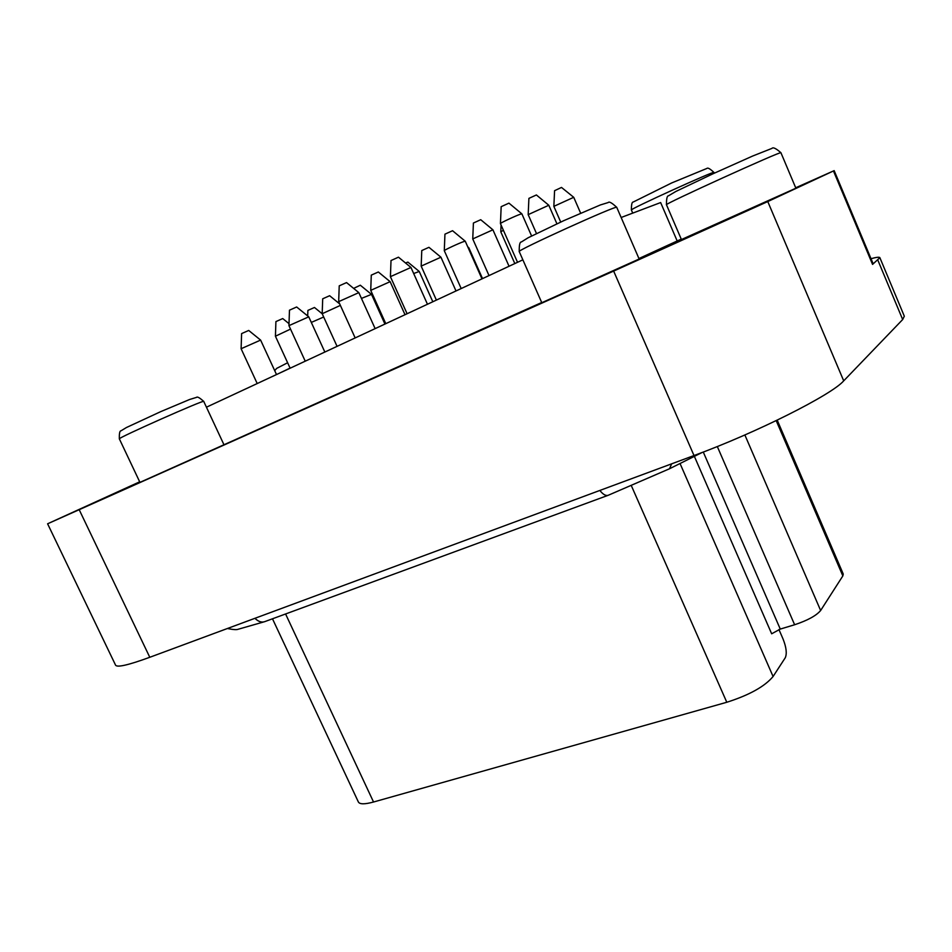 <?xml version="1.0" encoding="UTF-8"?>
<svg xmlns="http://www.w3.org/2000/svg" width="952" height="952" viewBox="0 0 952 952"><rect width="100%" height="100%" fill="white"/><g stroke="black" fill="none" stroke-linecap="round" stroke-linejoin="round"><path stroke-width="1.43" d="M272.486 618.788L358.404 802.036C359.773 804.392 364.818 804.38 373.541 802.012L726.793 702.267C749.355 695.067 764.777 686.475 773.083 676.503L785.269 657.749C787.078 653.607 786.34 647.348 783.056 639.006L778.938 629.522M777.213 420.141L843.246 574.032L842.841 575.912L820.636 610.506C816.292 615.67 807.617 620.43 794.622 624.75L780.271 629.082L771.667 633.794L694.365 456.353M139.682 481.819L47.6 523.79L115.597 665.198C117.179 667.673 128.579 665.032 149.785 657.285L694.008 455.544C756.364 432.732 831.703 394.842 843.71 380.848L902.674 319.539L904.317 316.207L879.874 257.683C879.446 256.873 876.494 257.207 871.009 258.682M666.471 204.751L681.43 239.547L795.884 188.21L780.938 152.748C783.556 149.809 661.628 205.239 666.471 204.751C666.424 198.742 667.09 195.767 668.471 195.826L675.837 191.471L712.917 173.811L752.604 156.057L771.953 148.393C773.06 146.977 776.058 148.429 780.938 152.748M47.6 523.79L613.647 271.082L767.776 201.562L834.166 170.634L795.693 187.782M638.935 258.539L681.251 239.107M519.233 251.59L541.795 302.724L639.149 259.015L616.753 207.369C618.8 204.085 515.103 251.114 519.233 251.59C519.114 245.069 519.816 241.867 521.339 241.998L528.134 237.762L563.762 220.662L600.355 204.954L608.233 202.538C609.149 201.277 611.993 202.883 616.753 207.369M223.887 444.584L203.74 401.423C205.894 398.793 116.358 438.515 119.357 438.872L139.944 482.367L541.7 302.51M677.169 240.939L660.64 202.562L621.144 217.496M833.464 170.979L872.556 264.406L873.103 263.704L834.166 170.634M872.556 264.406L879.874 257.683M206.441 407.194L522.862 259.825M472.751 238.928L492.91 229.801L480.724 219.71L473.406 223.03L472.751 238.952L489.019 275.58M421.177 266.108L440.931 257.207L428.947 247.318L421.772 250.554L421.177 266.12L436.397 300.094M370.733 290.36L390.13 281.673L378.337 271.986L371.28 275.14L370.733 290.384L385.786 323.656M339.721 303.95L329.63 295.715L322.704 298.797L322.181 313.72L337.067 346.349M340.376 305.402L322.181 313.72M289.003 323.656L282.732 318.563L275.913 321.597L275.425 336.223L290.134 368.21M290.527 329.106L275.425 336.211M556.92 223.791L548.792 205.251L536.392 194.958L528.907 198.373L528.182 214.652L536.476 233.514M548.792 205.251L528.182 214.64M500.443 223.577C499.943 223.113 516.662 215.307 520.851 214.057L521.851 213.843L508.939 203.133L501.168 206.679L500.443 223.601L517.531 262.3M444.286 250.673C443.81 250.233 459.685 242.855 464.076 241.475L465.242 241.213L452.557 230.717L444.941 234.168L444.286 250.673L461.185 288.539M390.415 276.675L410.943 267.452L398.471 257.183L391.01 260.539L390.415 276.687L407.099 313.732M338.674 301.641L358.821 292.633L346.552 282.589L339.221 285.85L338.674 301.653L355.167 337.924M288.944 325.643L308.757 316.826L296.655 306.984L289.467 310.185L288.944 325.655L305.235 361.177M241.106 348.729L260.61 340.09L248.698 330.451L241.606 333.593L241.106 348.741L257.207 383.549M580.637 213.153L573.735 197.314L561.501 187.437L554.576 190.686L553.85 206.358L560.716 222.054M573.723 197.302L553.85 206.358M503.382 230.253L500.788 231.824L514.818 263.561M467.753 246.842L468.777 247.687L468.17 247.794M413.668 273.522L419.237 271.475L407.884 262.121L405.516 262.978M361.439 298.404L371.506 294.382L360.32 285.219L353.632 288.385M322.216 313.791L314.469 307.484L307.889 310.411L307.698 315.969M323.68 317.016L311.316 322.419M776.201 420.629L842.841 575.912M744.869 434.969L820.636 610.506M613.647 271.082L694.008 455.544M767.776 201.562L843.71 380.848M877.875 260.205L902.674 319.539M79.254 509.82L149.785 657.285M632.735 213.105L631.402 210.011C628.082 209.892 715.666 170.039 713.964 172.455L714.274 173.181M278.591 373.589L290.086 368.091M717.308 446.524L794.622 624.75M285.576 613.969L373.541 802.012M631.533 486.103L726.793 702.267M680.037 463.505L773.083 676.503M703.278 452.045L780.271 629.082M254.934 618.312C258.301 621.608 261.55 622.715 264.704 621.656L608.221 495.278L669.553 468.741L671.636 463.838M599.843 490.447C603.009 494.457 605.793 496.063 608.221 495.278M631.402 210.011C631.366 204.644 631.949 201.991 633.151 202.062L671.696 182.939L706.931 168.421C707.764 167.457 710.109 168.801 713.964 172.455M119.357 438.872C119.178 433.481 119.726 430.792 121.011 430.816L126.402 427.543L160.71 411.645L189.662 399.471L196.529 397.377C197.302 396.425 199.706 397.781 203.74 401.423M274.7 370.649L276.675 368.388L287.623 362.748M492.922 229.813L509.046 266.251M440.943 257.219L456.008 290.955M390.142 281.673L405.017 314.707M521.875 213.867L531.597 235.965M465.254 241.225L481.986 278.865M410.955 267.464L427.46 304.247M358.833 292.645L375.136 328.618M308.757 316.837L324.846 352.038M260.622 340.102L276.508 374.553M501.073 225.041L500.788 231.8M468.789 247.698L482.521 278.603M419.249 271.487L432.815 301.76M371.518 294.394L384.929 324.061M702.076 452.509L669.553 468.741M227.421 628.51C233.073 629.665 236.631 629.927 238.083 629.284L264.704 621.656"/></g></svg>
